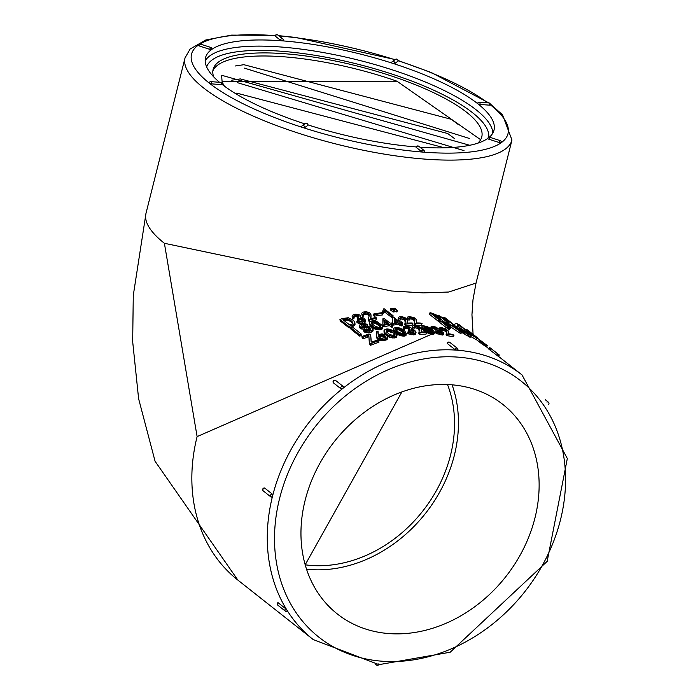 <?xml version="1.0" encoding="UTF-8"?>
<svg xmlns="http://www.w3.org/2000/svg" width="700" height="700" viewBox="0 0 700 700"><rect width="100%" height="100%" fill="white"/><g stroke="black" fill="none" stroke-linecap="round" stroke-linejoin="round"><path stroke-width="1.05" d="M335.991 380.835A1.654 1.348 128.3 0 0 335.729 380.537A1.654 1.654 0 0 0 333.305 382.716L333.428 382.848A1.654 1.348 128.3 0 0 333.428 382.856L340.9 388.754A1.654 1.348 -51.7 0 1 343.464 386.733L343.586 386.864A1.654 1.654 0 0 0 343.201 386.435L335.729 380.537A1.654 1.348 128.3 0 0 333.428 382.848L333.314 382.734M343.464 386.733L342.93 388.325L340.9 388.754M277.891 605.246A1.654 1.654 0 0 1 277.9 602.648L278.189 602.779A1.654 1.348 128.3 0 0 277.891 605.246L285.364 611.144A1.654 1.348 -51.7 0 1 285.661 608.676L287.14 610.435A168.543 137.778 128.3 0 0 313.189 639.546L379.006 664.641L450.196 652.225L547.164 561.374L567.324 458.517L522.025 374.929A168.543 137.778 128.3 0 0 457.056 350.184L457.73 349.711L457.056 350.184L454.886 349.493A1.654 1.348 -51.7 0 1 457.327 348.294L449.864 342.396A1.654 1.348 128.3 0 0 447.414 343.595L454.886 349.493M447.414 343.595L447.23 343.297A1.654 1.654 0 0 1 449.864 342.396M197.111 436.599L164.395 243.285A168.543 46.742 -165.9 0 1 145.994 213.343L133.271 295.47L132.676 341.635L138.609 398.72L155.085 461.282L237.904 580.125A168.543 137.778 -51.7 0 1 237.764 580.011A168.543 137.778 -51.7 0 1 197.111 436.599L456.61 323.312L467.031 331.118A170.196 139.125 -51.7 0 1 467.81 331.572L459.174 324.686L458.019 324.433M457.056 350.184A168.543 137.778 128.3 0 0 342.93 388.325A168.543 137.778 128.3 0 0 272.545 496.125L271.416 497.07A1.654 1.348 -51.7 0 1 272.186 493.999L272.545 496.125A168.543 137.778 128.3 0 0 287.14 610.435L287.131 611.004M285.661 608.676L278.189 602.779M263.305 490.936A1.654 1.654 0 0 1 264.46 487.988L264.714 488.101A1.654 1.348 128.3 0 0 263.305 490.936L270.769 496.834A1.654 1.654 0 0 0 271.679 497.184L271.416 497.07M272.186 493.999L264.714 488.101M369.303 342.711L370.589 345.266A168.543 137.778 -51.7 0 1 378.945 342.23L378.761 340.769L377.3 340.139A170.196 139.125 128.3 0 0 371.683 342.134L371.149 341.889L370.641 334.512L368.97 333.97A170.196 139.125 128.3 0 0 361.935 336.525L363.405 337.129A170.196 139.125 -51.7 0 1 367.631 335.562L368.83 335.248L369.303 342.711L370.317 343.831A170.196 139.125 -51.7 0 1 378.761 340.769M361.935 336.525L362.197 337.96L363.659 338.564A168.543 137.778 -51.7 0 1 367.85 337.015L368.935 336.735M371.297 341.959L370.641 334.512M376.381 335.151L377.002 338.441L379.724 340.366L383.644 340.734L387.424 339.036L387.196 336.192L385.376 334.661L381.981 333.874L378.21 334.618L377.668 331.17A170.196 139.125 128.3 0 0 376.652 331.459L376.635 336.551L378.805 338.572L383.504 339.255L386.435 338.398L387.45 337.085M378.262 334.6L378.053 331.363M386.96 335.877L389.812 337.426L394.24 337.986L396.567 337.26L397.058 335.081L395.377 332.623L393.916 333.148L395.124 334.766L394.31 335.501L389.953 334.714L386.488 331.975L386.251 330.181L388.684 329.84L391.746 331.17L393.12 330.846L390.18 329.289L386.951 328.939L385.123 329.359L383.967 330.75L385.14 332.929L387.319 334.696L392.665 336.499L395.579 336.219L397.058 335.081M383.967 330.75L384.125 332.894L385.648 334.819M386.251 330.181L386.286 331.686L388.701 331.345L391.746 332.684L393.111 332.369L393.12 330.846M393.916 333.148L393.925 334.661L394.616 335.344M394.056 331.502L394.082 329.98L398.904 333.524L403.743 334.618L406.262 333.559L404.845 331.179L400.26 328.108L395.701 327.215L393.54 328.545L393.636 330.855L395.246 332.666M396.533 333.681L400.251 335.606L403.69 336.14L406 335.414L406.262 333.559M404.757 328.659L408.118 328.72L408.887 329.158L408.188 331.082L413.262 332.474M408.336 329.543L412.186 330.277L414.19 331.87L412.738 332.57L408.975 331.581L407.908 331.931L407.785 333.471L408.984 334.066L409.106 332.535L413.578 333.366L415.809 332.745L415.161 330.916L411.6 329.446L411.031 327.854L408.45 326.419L405.037 326.078L403.358 326.611L403.305 329.761L404.661 329.84L404.845 327.154L406.149 326.786L409.281 327.749L409.658 328.808L408.87 329.166M408.984 334.066L414.794 334.723L415.634 334.285L416.071 332.211M414.164 328.108L415.905 327.871L418.171 328.703L419.317 330.942M412.396 326.121L412.116 328.291L412.615 329.07L414.015 329.123L414.041 327.031L415.021 326.314L419.002 327.626L419.571 329.009L419.002 331.94L420.026 332.789A170.196 139.125 -51.7 0 1 426.3 332.614L426.825 332.412L426.186 331.914L425.005 331.87A170.196 139.125 128.3 0 0 421.243 331.957L421.251 328.904L419.676 326.935L416.412 325.658L413.849 325.526L412.396 326.121L412.326 326.751L412.825 327.53L414.234 327.582M419.002 331.94L418.784 333.48L419.808 334.338A168.543 137.778 -51.7 0 1 426.029 334.154L426.825 332.412M422.275 329.061L422.572 327.521L427.376 331.118L432.845 332.85L434.438 332.045L432.381 329.735L427.306 326.524L422.678 325.631L421.977 326.279L421.838 328.475L425.766 331.896M426.808 332.509L433.125 334.381L434.079 333.882L434.446 332.334M438.034 331.817L435.925 331.336L435.54 332.876L436.713 333.55L437.106 332.01L441.429 333.428L443.748 332.973L436.135 327.136L431.882 326.235L431.078 326.716L431.436 327.67L432.749 327.959L433.239 326.953L436.03 327.696L437.526 328.851L436.205 329.543L441.665 331.922L441.63 332.701L438.034 331.817L439.679 332.43M436.205 329.543L435.794 331.082L436.319 331.301M432.591 328.545L436.188 329.613M431.979 329.411L432.749 327.959M431.078 326.716L430.719 328.466M436.713 333.55L442.304 335.064L443.082 334.88L443.748 332.973M446.049 334.836L446.591 332.964L446.049 334.836L447.072 335.676A168.543 137.778 -51.7 0 1 452.979 336.726L454.002 335.16L452.235 334.39A170.196 139.125 128.3 0 0 448.665 333.734L448.298 331.004L446.058 329.14L441.236 327.442L439.889 327.626L440.379 328.79L441.726 329.088L441.691 328.352L442.4 328.274L444.719 329L446.661 330.514L446.591 332.964L446.898 332.036M441.49 329.84L445.174 331.091L446.285 332.342L446.381 333.611M440.221 330.382L441.236 330.61L441.726 329.088M439.889 327.626L439.381 329.621L439.845 330.243M350.604 327.565L351.05 329.315L359.686 336.131A168.543 137.778 -51.7 0 1 361.375 335.484L360.946 333.734L352.31 326.918A170.196 139.125 128.3 0 0 350.604 327.565L359.424 334.696A170.196 139.125 -51.7 0 1 361.13 334.04M363.685 330.129L363.886 331.59L364.648 332.115L369.705 332.649L373.109 330.899L373.082 328.781L370.956 326.944L361.795 326.226L361.261 325.36L361.821 324.756L363.309 324.319L365.811 324.887L367.474 324.293L362.652 323.365L359.336 325.168L360.342 327.092L362.863 327.723L369.731 327.801L371.009 328.842L369.731 330.076L367.894 330.339L364.534 329.595L363.685 330.129L364.455 330.654L369.539 331.179L372.348 330.111L373.082 328.781M359.257 325.832L359.791 327.941L361.629 328.983L370.536 329.639M361.926 326.287L363.457 325.797L367.168 326.252L367.474 324.293M369.355 322.726L370.405 325.841L376.373 329.534L379.269 329.831L382.305 328.904L382.322 325.517L376.451 321.23L373.135 320.652L370.317 321.283L369.39 322.297L369.801 323.75L374.561 327.408L379.199 328.335L381.745 327.74L382.707 326.541M382.848 324.45L382.856 325.964L383.749 326.751A168.543 137.778 -51.7 0 1 388.762 325.797L389.655 325.736L391.703 327.206A168.543 137.778 -51.7 0 1 392.7 327.04L392.674 325.194L391.195 324.021L391.729 323.794A170.196 139.125 -51.7 0 1 392.726 323.645L391.895 322.936A170.196 139.125 128.3 0 0 390.889 323.085L390.023 323.094L384.108 318.43L383.206 318.491L382.848 324.45L383.74 325.238A170.196 139.125 -51.7 0 1 388.806 324.275L389.707 324.214L391.755 325.684A170.196 139.125 -51.7 0 1 392.761 325.517M382.882 318.824L382.856 324.047M392.683 324.494L393.365 325.071A168.543 137.778 -51.7 0 1 398.3 324.45L401.223 325.929A168.543 137.778 -51.7 0 1 402.203 325.832L402.36 324.293L400.785 322.822L401.31 322.639A170.196 139.125 -51.7 0 1 402.29 322.551L401.45 321.851A170.196 139.125 128.3 0 0 400.47 321.93L399.613 321.895L393.706 317.231L392.814 317.231L392.56 322.761L393.453 323.54A170.196 139.125 -51.7 0 1 398.431 322.919L401.371 324.398A170.196 139.125 -51.7 0 1 402.36 324.293M392.866 317.231L393.085 315.735L384.405 308.884L383.565 308.901L382.454 312.48L383.364 313.197L384.519 311.938L391.921 317.608A168.543 137.778 -51.7 0 1 392.49 317.555L392.455 323.33M400.155 319.279L401.931 318.999L404.206 319.812L405.344 322M398.379 317.31L398.615 320.285L400.024 320.311L400.024 318.211L401.012 317.467L403.436 317.774L405.002 318.736L405.571 320.145L404.976 323.146L406 323.995A170.196 139.125 -51.7 0 1 412.309 323.697L412.834 323.488L412.204 322.989L411.005 322.963A170.196 139.125 128.3 0 0 407.225 323.12L407.26 319.996L405.685 318.01L402.412 316.767L399.831 316.671L398.379 317.31L398.309 317.957L398.799 318.745L400.216 318.771M404.976 323.146L404.793 324.686L405.808 325.535A168.543 137.778 -51.7 0 1 412.055 325.246L412.834 323.488M414.19 323.733L415.091 325.203A168.543 137.778 -51.7 0 1 421.243 325.316L422.091 323.61L420.28 323.015A170.196 139.125 128.3 0 0 416.57 322.919L416.36 319.55L414.129 317.66L409.159 316.523L407.741 317.021L408.188 318.369L409.579 318.483L409.588 317.572L410.34 317.328L412.729 317.765L414.671 319.27L414.82 321.151M409.474 319.051L411.145 318.929L413.402 319.821L414.566 322.114M407.741 317.021L407.4 319.156L407.908 319.918L409.29 320.023L409.579 318.483M489.86 347.707L488.548 348.915L497.569 355.828A168.543 137.778 -51.7 0 1 498.321 356.361L499.336 355.04L489.904 347.672M450.774 326.41L450.117 327.889L450.984 326.314L450.59 325.614L446.889 323.12L443.144 321.641A170.196 139.125 128.3 0 0 440.309 320.863L449.207 327.915A170.196 139.125 -51.7 0 1 450.091 328.151L447.186 325.553A170.196 139.125 -51.7 0 1 448.954 326.051L450.984 326.314M440.309 320.863L439.871 322.604L448.595 329.42A168.543 137.778 -51.7 0 1 449.47 329.656L450.45 328.16M449.015 325.78L459.76 332.99A168.543 137.778 -51.7 0 1 461.011 333.463L461.738 331.993L456.05 326.235L454.633 325.754L458.745 329.84L448.236 323.321L460.477 331.52A170.196 139.125 -51.7 0 1 461.738 331.993M461.597 332.281L470.137 337.321L471.293 335.895L469.438 334.145L468.239 333.62L469.551 334.819L468.948 334.705L465.001 332.316L461.055 328.755L467.18 332.369L459.935 327.889L459.13 327.898L459.76 328.676L463.846 331.922L471.293 335.895M470.873 336.604A168.543 137.778 -51.7 0 1 475.79 339.447L476.971 338.24L476.166 337.601A170.196 139.125 128.3 0 0 469.227 333.646L469.761 334.145A170.196 139.125 -51.7 0 1 476.709 338.082L476.971 338.24M476.14 339.474L486.316 346.929L487.498 345.704L473.699 335.414L487.498 345.704M339.938 319.463L340.209 320.898L349.108 327.924L352.065 326.856L354.279 325.614L355.058 324.301L354.743 322.07L353.316 320.311L348.311 317.739L342.195 318.588A170.196 139.125 128.3 0 0 341.04 319.016L339.938 319.463L348.845 326.489L353.483 324.599L354.856 322.464M357.42 318.141L357.551 319.629L361.506 319.804L363.029 320.582L360.386 321.151L357.963 320.556L356.825 321.186L358.041 321.703L362.67 321.886L364.131 321.396L365.365 319.97L363.58 317.966L360.841 317.389L360.342 315.525L358.776 314.527L355.346 314.213L353.071 314.904L352.091 316.076L352.345 317.441L353.771 317.275L354.489 315.402L357.507 315.219L359.004 316.356L357.42 318.141L362.469 318.719L363.405 319.909L363.02 320.6M352.109 316.733L352.511 318.911L353.929 318.754L354.043 317.319L355.408 316.619L358.549 317.179M362.67 321.886L362.801 323.356L364.245 322.884L365.453 321.466L365.365 319.97M356.825 321.186L356.991 322.656L358.207 323.172L362.539 323.4M363.746 315.088L364.656 314.317L367.159 314.274L369.18 316.094M361.769 313.889L362.311 316.269L363.781 316.059L363.554 313.898L364.63 312.812L368.165 313.18L369.241 315.28L368.454 319.06L369.469 319.926A170.196 139.125 -51.7 0 1 376.075 318.439L376.644 318.08L376.005 317.581L374.754 317.774A170.196 139.125 128.3 0 0 370.799 318.631L371.009 314.799L369.477 312.646L366.135 311.71L363.44 312.051L361.882 313.092L361.769 313.889L362.241 314.773L363.72 314.554M370.808 318.631L371.026 315.271M372.636 320.688A168.543 137.778 -51.7 0 1 376.075 319.953L376.644 318.08M368.454 319.06L368.769 321.125L369.53 321.422A168.543 137.778 -51.7 0 1 370.615 321.16M373.459 314.072L373.433 315.595L374.246 316.234A168.543 137.778 -51.7 0 1 382.428 314.939L382.856 313.338L382.043 312.699A170.196 139.125 128.3 0 0 373.791 313.985L374.273 314.711A170.196 139.125 -51.7 0 1 382.533 313.408L382.856 313.338M393.207 309.339L392.123 308.254A170.196 139.125 128.3 0 0 390.486 308.315L390.25 309.925L393.339 311.99A168.543 137.778 -51.7 0 1 394.152 311.964L394.389 310.424L393.207 309.339L393.409 308.227L396.498 310.371A170.196 139.125 -51.7 0 1 397.311 310.354L395.036 308.201A170.196 139.125 128.3 0 0 393.409 308.227M394.354 310.678L396.235 311.911A168.543 137.778 -51.7 0 1 397.04 311.902L397.311 310.354M438.358 318.553L438.655 317.87L440.475 318.229L439.819 319.707L440.703 317.975L438.043 315.761L438.279 315.192L446.959 322.044L448.49 322.691L447.921 322.131L442.409 317.73L454.064 324.809L445.392 317.966L443.87 317.249L444.447 317.8L449.96 322.192L438.279 315.192M438.043 315.761L432.845 313.46A170.196 139.125 128.3 0 0 430.01 312.672L429.581 314.422L438.296 321.23A168.543 137.778 -51.7 0 1 439.171 321.466L440.16 319.97L436.896 317.363A170.196 139.125 -51.7 0 1 438.655 317.87M440.361 318.859L444.377 322.035M457.914 324.467L457.056 325.876L460.6 328.178M466.856 332.92A168.543 137.778 -51.7 0 1 466.926 332.955L467.81 331.572M467.267 332.439L468.843 333.699M219.52 82.294A148.715 41.239 -165.9 0 1 205.529 57.697A148.715 41.239 -165.9 0 1 211.715 49.464A1.654 0.455 -165.9 0 1 209.702 49.315L199.369 45.99A1.654 0.455 -165.9 0 1 198.24 45.246A1.654 0.455 -165.9 0 1 198.31 45.15M307.904 125.125A1.654 0.455 -165.9 0 1 307.939 125.265A1.654 0.455 -165.9 0 1 307.869 125.352L304.649 127.645A1.654 0.455 -165.9 0 1 302.636 127.487A163.153 45.246 -165.9 0 1 209.344 83.169A1.654 0.455 -165.9 0 1 209.169 82.88A1.654 1.654 0 0 1 210.893 81.629A1.654 0.831 94.4 0 1 211.514 83.869A1.654 0.455 -165.9 0 1 209.344 83.169L209.344 83.169A163.153 45.246 -165.9 0 1 198.258 45.194M209.702 49.315L210.683 47.399A1.654 1.654 0 0 1 211.785 49.376A1.654 0.455 -165.9 0 1 211.715 49.464A148.715 41.239 -165.9 0 1 282.529 40.863A1.654 0.455 -165.9 0 1 280.359 40.163L275.319 36.19A1.654 0.455 -165.9 0 1 275.144 35.893A1.654 1.654 0 0 1 277.769 35A1.654 1.348 128.3 0 0 275.319 36.19M283.203 40.381A1.654 0.455 -165.9 0 1 283.377 40.67A1.654 0.455 -165.9 0 1 282.529 40.863A148.715 41.239 -165.9 0 1 392.726 63.332A1.654 0.455 -165.9 0 1 391.598 62.598A1.654 0.455 -165.9 0 1 391.668 62.501A1.654 1.549 54.5 0 1 394.074 61.705A1.654 1.549 54.5 0 1 394.739 63.49A1.654 0.455 -165.9 0 1 392.726 63.332A148.715 41.239 -165.9 0 1 477.767 103.731A1.654 0.455 -165.9 0 1 477.584 103.442A1.654 1.654 0 0 1 479.316 102.191A1.654 0.831 94.4 0 1 479.938 104.431A1.654 0.455 -165.9 0 1 477.767 103.731A148.715 41.239 -165.9 0 1 494.008 130.156A148.715 41.239 -165.9 0 1 489.317 137.226M397.994 60.979A1.654 0.455 -165.9 0 1 398.02 61.11A1.654 0.455 -165.9 0 1 397.95 61.197L394.739 63.49M490.192 104.685A1.654 0.455 -165.9 0 1 490.367 104.983A1.654 0.455 -165.9 0 1 489.51 105.166L479.938 104.431M499.214 142.546L500.194 140.639A1.654 1.654 0 0 1 501.296 142.607A1.654 0.455 -165.9 0 1 501.226 142.704A1.654 0.455 -165.9 0 1 499.214 142.546L488.88 139.221A1.654 0.455 -165.9 0 1 487.751 138.477A1.654 0.455 -165.9 0 1 487.821 138.39M424.217 151.664A1.654 0.455 -165.9 0 1 424.392 151.961A1.654 0.455 -165.9 0 1 423.535 152.145A1.654 0.455 -165.9 0 1 421.374 151.445L416.334 147.472A1.654 0.455 -165.9 0 1 416.159 147.184A1.654 1.654 0 0 1 418.784 146.291A1.654 1.348 128.3 0 0 416.334 147.472M416.238 146.939A148.715 41.239 -165.9 0 1 307.983 124.898M490.394 104.851A163.153 45.246 -165.9 0 1 501.226 142.704A163.153 45.246 -165.9 0 1 423.535 152.145L423.535 152.145A163.153 45.246 -165.9 0 1 302.636 127.487L302.636 127.487A1.654 0.455 -165.9 0 1 301.516 126.744A1.654 0.455 -165.9 0 1 301.586 126.656A1.654 1.549 54.5 0 1 303.993 125.86A1.654 1.549 54.5 0 1 304.649 127.645M304.85 123.883A148.715 41.239 -165.9 0 1 221.979 84.289M221.769 84.123A1.654 0.455 -165.9 0 1 221.952 84.411A1.654 0.455 -165.9 0 1 221.095 84.604L211.514 83.869M487.769 138.425A148.715 41.239 -165.9 0 1 419.947 147.21M305.191 564.778L401.905 391.904M447.493 384.527A127.47 104.204 -51.7 0 1 454.326 430.92A127.47 104.204 -51.7 0 1 305.2 564.821M164.395 243.285L391.589 290.99L423.246 292.889L448.691 292.031L476.044 283.054L511.971 140.009L502.477 114.782L490.298 103.959M305.13 500.36A133.516 109.139 128.3 0 0 336.192 613.051A133.516 109.139 128.3 0 0 505.715 576.774A133.516 109.139 128.3 0 0 501.602 403.463A133.516 109.139 128.3 0 0 305.13 500.36M224.473 86.188A128.888 35.744 -165.9 0 1 222.093 81.454L396.944 81.191A138.504 38.413 -165.9 0 0 212.844 70.989M469.761 145.285L221.585 75.25L222.093 81.454M464.039 150.649L237.309 82.626M469.56 138.513L244.44 68.136M480.646 139.702L396.944 81.191M235.322 65.975L243.898 64.697L451.299 119.306L458.238 124.486M231.744 80.203L240.328 78.916L447.694 133.508L454.668 138.705M235.2 93.371L236.757 93.135L444.098 147.718M477.759 143.194A138.504 38.413 14.1 0 0 481.775 136.911A138.504 38.413 14.1 0 0 356.808 65.914A138.504 38.413 14.1 0 0 213.115 69.422A138.504 38.413 14.1 0 0 213.692 76.869M452.069 384.808A131.862 107.791 -51.7 0 1 425.46 513.433A131.862 107.791 -51.7 0 1 306.539 569.214M447.414 343.586L447.676 343.105M333.428 382.848L333.594 381.596M475.615 336.402L469.63 331.957L475.641 336.385M468.659 331.459L477.286 337.619L467.871 330.277A170.196 139.125 128.3 0 0 467.066 329.709L468.659 331.459L467.722 332.815M468.204 333.2L469.131 331.844M468.72 333.602L469.648 332.246M469.508 333.795L470.26 332.701M470.286 334.206L470.96 333.235M471.17 334.688L471.765 333.821M472.08 335.195L472.614 334.425M473.025 335.729L473.498 335.055M466.279 330.286L466.804 329.551M467.154 330.977L467.548 330.409M467.329 331.118L467.696 330.584M467.504 331.257L467.863 330.75M467.688 331.406L468.029 330.908M467.346 332.5L468.274 331.135M458.649 326.725L459.524 325.334M458.483 326.716L459.358 325.316M458.771 326.725L459.655 325.334M466.025 331.494L466.506 330.741M466.55 331.879L467.031 331.118M466.961 332.92L467.854 331.537M457.966 326.594L458.832 325.194M458.264 326.672L459.13 325.273M443.476 318.019L443.87 317.249M444.124 318.43L444.447 317.8M446.53 322.945L446.959 322.044M447.991 323.733L448.49 322.691M451.903 325.273L452.454 324.179M453.32 326.235L454.064 324.809M436.118 316.636L436.669 315.402L438.812 317.03M436.433 316.724L436.949 315.569M436.748 316.82L437.229 315.744M437.071 316.908L437.509 315.936M437.404 317.004L437.789 316.137M437.736 317.1L438.069 316.356M438.051 317.179L438.331 316.566M438.743 317.284L438.541 316.75M438.314 317.24L437.185 316.942A170.196 139.125 128.3 0 0 435.838 316.558L432.486 313.915L436.669 315.402M433.799 314.956L434.07 314.309M434.105 315.201L434.438 314.431M434.411 315.446L434.796 314.554M434.717 315.674L435.146 314.685M435.006 315.91L435.479 314.816M435.286 316.129L435.803 314.956M435.566 316.348L436.118 315.105M435.82 316.549L436.389 315.245M430.01 312.672L438.909 319.734A170.196 139.125 -51.7 0 1 439.793 319.97L440.16 319.97M429.581 314.422L430.185 312.918M437.754 320.871L438.366 319.375M438.296 321.23L438.909 319.734M439.171 321.466L439.793 319.97M439.023 319.078L439.46 318.089M439.512 319.463L440.064 318.211M393.146 309.838L393.409 308.297M394.249 310.599L394.511 309.05M395.981 311.902L396.235 310.363M396.235 311.911L396.498 310.371M390.486 308.315L393.575 310.45A170.196 139.125 -51.7 0 1 394.389 310.424M390.25 309.925L390.477 308.385M391.352 310.686L391.58 309.146M393.085 311.99L393.312 310.45M393.339 311.99L393.575 310.45M384.081 312.533L384.668 310.398L392.079 316.067A170.196 139.125 -51.7 0 1 392.998 315.98M384.326 312.209L384.475 310.678M384.519 311.938L384.668 310.398M391.37 317.345L391.519 315.805M391.921 317.608L392.079 316.067M392.928 317.231L393.085 315.735M383.364 313.197L384.221 311.001M382.585 310.94L383.495 311.666M383.757 312.865L383.898 311.334M374.246 316.234L374.273 314.711M382.428 314.939L382.533 313.408M369.53 321.422L369.469 319.926M368.769 321.125L368.699 319.629M376.075 319.953L376.075 318.439M370.746 318.526L370.72 317.433M370.877 318.29L370.851 316.785M370.965 317.713L370.947 316.207M371.017 317.214L371 315.7M362.311 316.269L362.241 314.773M363.851 314.851L363.808 313.346M364.656 314.317L364.63 312.812M365.846 314.108L365.829 312.594M367.159 314.274L367.141 312.76M368.174 314.694L368.165 313.18M368.734 315.166L368.725 313.652M369.101 315.779L369.084 314.265M369.215 315.752L369.197 314.711M359.494 323.479L359.336 322M358.207 323.172L358.041 321.703M361.104 323.566L360.964 322.088M364.245 322.884L364.131 321.396M365.155 322.175L365.059 320.688M360.78 317.293L360.71 316.19M352.511 318.911L352.345 317.441M353.929 318.754L353.771 317.275M353.885 317.975L353.745 316.496M354.043 317.319L353.902 315.84M354.62 316.881L354.489 315.402M355.408 316.619L355.285 315.131M356.361 316.531L356.248 315.044M357.621 316.706L357.507 315.219M358.619 317.135L358.514 315.726M358.68 319.821L358.549 318.342M360.246 319.681L360.132 318.194M361.506 319.804L361.401 318.316M362.574 320.206L362.469 318.719M363.239 320.197L363.178 319.296M348.32 319.051L350.989 320.6L352.748 322.787L351.96 324.056L349.624 324.94L342.93 319.655L347.305 318.789L348.32 319.051L349.037 320.714L348.836 319.261M349.037 320.714L349.562 320.976L349.361 319.515M349.562 320.976L350.096 321.291L349.895 319.83M350.096 321.291L350.639 321.65L350.438 320.189M350.639 321.65L351.181 322.061L350.989 320.6M351.181 322.061L351.697 322.49L351.496 321.029M351.697 322.49L352.118 322.884L351.916 321.422M352.118 322.884L352.257 321.799M352.669 323.277L352.511 322.158M352.739 322.971L352.669 322.481M343.236 319.9L343.149 319.384M344.584 318.911L344.811 320.364L344.102 320.565L343.875 319.121M344.811 320.364L345.511 320.224L345.284 318.771M345.511 320.224L346.194 320.162L345.975 318.71M346.194 320.162L346.859 320.162L346.649 318.71M346.859 320.162L347.515 320.241L347.305 318.789M347.515 320.241L348.014 320.346L347.812 318.894M349.108 327.924L348.845 326.489M350.061 327.609L349.808 326.174M352.065 326.856L351.829 325.412M352.957 326.471L352.73 325.019M353.701 326.051L353.483 324.599M354.279 325.614L354.069 324.161M354.707 325.15L354.506 323.689M354.979 324.651L354.777 323.19M355.058 324.301L354.865 322.84M348.014 320.346L348.521 320.504M473.349 335.921L473.699 335.414M479.036 341.757L479.972 340.401M479.903 342.422L480.83 341.058M480.812 343.105L481.749 341.74M481.784 343.805L482.72 342.449M482.79 344.514L483.735 343.158M483.831 345.231L484.785 343.884M484.899 345.957L485.861 344.619M485.782 346.561L486.754 345.231M486.316 346.929L487.305 345.599M475.79 339.447L476.709 338.082M467.915 334.18L468.239 333.62M461.65 329.674L461.956 329.131M462.7 330.549L463.137 329.796M463.654 331.301L464.144 330.461M464.537 331.966L465.036 331.1M465.517 332.675L466.025 331.8M466.576 333.384L467.18 332.369M458.605 328.808L459.183 327.749M458.623 328.825L459.13 327.898M458.85 329.053L459.305 328.204M459.305 329.525L459.76 328.676M460.005 330.234L460.486 329.332M460.941 331.179L461.492 330.155M461.904 332.517L462.674 331.074M463.067 333.366L463.846 331.922M464.222 334.154L465.001 332.71M465.369 334.871L466.148 333.428M466.865 335.755L467.661 334.311M468.204 336.473L469.009 335.037M469.367 337.024L470.181 335.598M470.137 337.321L470.96 335.895M454.108 326.777L454.633 325.754M448.035 323.759L448.236 323.321M458.806 332.369L459.524 330.899M459.76 332.99L460.477 331.52M446.416 324.826L446.967 323.584L449.173 325.316M446.731 324.914L447.248 323.75M447.046 325.001L447.519 323.925M447.37 325.098L447.799 324.118M447.694 325.185L448.079 324.319M448.035 325.281L448.367 324.537M448.35 325.36L448.621 324.748M449.155 325.439L448.613 325.421L448.831 324.931M448.613 325.421L447.484 325.124A170.196 139.125 128.3 0 0 446.136 324.748L442.785 322.105L446.967 323.584M444.089 323.137L444.369 322.499M444.404 323.382L444.736 322.613M444.71 323.627L445.095 322.735M445.007 323.864L445.445 322.866M445.305 324.091L445.777 322.998M445.585 324.319L446.101 323.137M445.865 324.537L446.416 323.286M446.119 324.73L446.688 323.426M439.871 322.604L440.484 321.108M448.052 329.061L448.665 327.556M448.595 329.42L449.207 327.915M449.47 329.656L450.091 328.151M448.656 326.743L448.954 326.051M449.321 327.267L449.759 326.27M449.811 327.652L450.363 326.392M489.939 349.895L491.173 348.688L498.549 354.498A170.196 139.125 -51.7 0 1 499.31 355.04L498.321 356.361M490.088 349.974L491.059 348.635M490.201 350.017L491.173 348.688M497.052 355.425L498.024 354.095M497.569 355.828L498.549 354.498M489.457 349.641L490.42 348.294L490.91 348.565M489.501 347.576L490.42 348.294M489.738 349.79L490.7 348.442M414.348 324.826L414.627 323.286L415.38 323.654A170.196 139.125 -51.7 0 1 421.584 323.776L422.091 323.61M415.091 325.203L415.38 323.654M421.243 325.316L421.584 323.776M416.316 322.525L416.421 321.991M407.4 319.156L407.68 317.608M407.908 319.918L408.188 318.369M409.465 318.185L409.588 317.572M410.025 318.868L410.34 317.328M411.145 318.929L411.469 317.389M412.405 319.305L412.729 317.765M413.402 319.821L413.735 318.281M413.963 320.285L414.295 318.745M414.339 320.819L414.671 319.27M414.479 321.178L414.811 319.637M414.558 321.615L414.881 320.075M414.575 322.105L414.881 320.591M414.724 321.641L414.627 323.286M414.076 324.354L414.356 322.805M405.808 325.535L406 323.995M405.055 325.185L405.248 323.645M412.055 325.246L412.309 323.697M407.006 322.752L407.102 322.114M407.024 322.779L407.19 321.598M398.116 319.498L398.309 317.957M398.615 320.285L398.799 318.745M400.137 318.544L400.243 317.791M400.794 319.007L401.012 317.467M401.931 318.999L402.159 317.459M403.2 319.322L403.436 317.774M404.206 319.812L404.442 318.264M404.766 320.276L405.002 318.736M405.142 320.828L405.379 319.287M405.274 321.213L405.51 319.672M405.344 321.685L405.571 320.145M405.422 321.641L405.562 320.696M397.933 322.175A170.196 139.125 128.3 0 0 394.433 322.586L394.188 318.868L397.933 322.175M394.17 320.504L396.498 322.332M399.175 324.45L399.324 322.919M400.654 325.623L400.803 324.082M401.223 325.929L401.371 324.398M401.249 323.181L401.31 322.639M402.141 323.89L402.29 322.551M392.525 323.409L392.56 322.761M392.875 324.678L392.963 323.155M393.365 325.071L393.453 323.54M398.3 324.45L398.431 322.919M388.308 323.505A170.196 139.125 128.3 0 0 384.746 324.152L384.571 320.162L388.308 323.505M384.475 324.144L384.545 321.02M384.527 321.694L387.091 323.715M389.655 325.736L389.707 324.214M391.134 326.909L391.186 325.386M391.703 327.206L391.755 325.684M391.694 324.424L391.729 323.794M392.648 325.168L392.726 323.645M383.25 326.366L383.241 324.852M383.749 326.751L383.74 325.238M388.762 325.797L388.806 324.275M375.821 322.175L379.496 324.8L380.642 326.48L378.884 327.425L375.646 326.533L372.505 324.205L371.429 322.516L372.558 321.641L374.859 321.79L375.821 322.175L376.399 323.977L376.364 322.473M376.399 323.977L376.994 324.345L376.959 322.84M376.994 324.345L377.624 324.774L377.589 323.269M377.624 324.774L378.289 325.281L378.254 323.776M378.289 325.281L378.963 325.824L378.928 324.31M378.963 325.824L379.531 326.314L379.496 324.8M379.531 326.314L379.986 326.751L379.951 325.246M380.319 327.04L380.284 325.631M380.537 326.795L380.52 325.964M371.534 323.059L371.499 322.306M371.665 323.26L371.613 322.123M371.989 321.834L371.84 323.47L371.779 321.965M372.05 323.33L372.251 321.72M372.304 323.225L372.558 321.641M372.61 323.137L372.89 321.589M372.942 323.085L373.249 321.562M373.301 323.067L373.625 321.571M373.669 323.076L374.01 321.615M374.062 323.12L374.421 321.685M374.465 323.19L374.894 323.304L374.859 321.79M374.894 323.304L375.358 323.453L375.314 321.947M369.582 324.704L369.486 323.207M369.906 325.246L369.801 323.75M370.405 325.841L370.309 324.354M371.088 326.498L370.991 325.01M371.954 327.206L371.858 325.719M372.873 327.871L372.767 326.384M373.774 328.44L373.669 326.944M374.658 328.904L374.561 327.408M375.524 329.271L375.428 327.775M376.373 329.534L376.285 328.046M377.344 329.735L377.265 328.239M378.324 329.84L378.245 328.344M379.269 329.831L379.199 328.335M380.196 329.726L380.135 328.221M381.08 329.516L381.027 328.011M381.797 329.245L381.745 327.74M382.305 328.904L382.27 327.399M382.62 328.51L382.585 327.005M375.358 323.453L375.856 323.68M361.988 326.226L361.821 324.756M363.457 325.797L363.309 324.319M364.971 325.938L364.831 324.459M365.942 326.366L365.811 324.887M367.168 326.252L367.036 324.774M359.791 327.941L359.599 326.48M360.535 328.562L360.342 327.092M361.629 328.983L361.436 327.521M363.046 329.184L362.863 327.723M364.919 329.175L364.752 327.705M366.957 329.035L366.809 327.565M368.515 329.061L368.375 327.582M369.863 329.28L369.731 327.801M370.738 329.525L370.624 328.274M364.648 332.115L364.455 330.654M365.575 332.5L365.382 331.03M366.651 332.736L366.459 331.275M368.113 332.832L367.929 331.371M369.705 332.649L369.539 331.179M371.315 332.185L371.158 330.715M372.488 331.59L372.348 330.111M373.109 330.899L372.986 329.411M351.05 329.315L350.787 327.88M359.686 336.131L359.424 334.696M446.329 335.265L446.81 333.734L447.554 334.145A170.196 139.125 -51.7 0 1 453.521 335.204L454.002 335.16M447.072 335.676L447.554 334.145M452.979 336.726L453.521 335.204M439.381 329.621L439.863 328.09M439.915 330.269L440.379 328.79M441.892 329.796L442.4 328.274M442.969 330.024L443.485 328.501M444.194 330.523L444.719 329M445.174 331.091L445.707 329.569M445.734 331.546L446.267 330.033M446.127 332.036L446.661 330.514M446.285 332.342L446.81 330.829M446.381 332.71L446.898 331.188M446.416 333.121L446.933 331.599M446.39 333.567L446.574 333.007M437.938 334.101L438.34 332.57M439.442 334.618L439.854 333.078M441.009 334.967L441.429 333.428M442.304 335.064L442.741 333.533M443.082 334.88L443.529 333.34M430.789 328.519L431.148 327.145M431.148 328.781L431.436 327.67M432.819 328.493L433.239 326.953M433.527 328.545L433.956 327.014M434.402 328.764L434.84 327.224M435.584 329.227L436.03 327.696M436.713 329.341L437.01 328.309M436.931 331.249L437.281 329.989M438.296 331.879L438.734 330.348M439.477 332.316L439.924 330.785M440.571 332.658L440.947 331.354M441.438 332.692L441.665 331.922M435.925 331.336L437.106 332.01M426.641 329.77L423.806 326.926L424.148 326.366L425.845 326.559L430.342 329.166L432.67 331.748L430.36 331.721L426.641 329.77M423.841 327.023L423.964 326.445M423.955 327.259L424.148 326.366M424.139 327.521L424.401 326.331M424.384 327.819L424.716 326.331M424.436 327.88L425.075 326.366M424.725 327.915L425.451 326.445M425.101 327.985L425.845 326.559M425.504 328.099L426.265 326.707M425.915 328.248L426.352 328.431L426.711 326.891M426.352 328.431L426.842 328.659L427.192 327.119M426.842 328.659L427.315 328.904L427.674 327.364M427.315 328.904L427.77 329.158L428.129 327.618M427.77 329.158L428.207 329.429L428.566 327.889M428.207 329.429L428.619 329.7L428.977 328.16M428.619 329.7L429.319 328.396M428.951 329.945L429.651 328.65M429.293 330.19L429.993 328.904M429.634 330.444L430.342 329.166M429.984 330.706L430.334 330.977L430.692 329.438M430.334 330.977L430.692 331.257L431.051 329.717M430.692 331.257L431.384 329.989M431.025 331.529L431.69 330.26M431.602 332.01L431.953 330.514M431.891 332.027L432.189 330.767M432.154 332.019L432.381 331.004M432.416 331.949L432.574 331.275M422.608 329.411L422.905 327.863M423.019 329.796L423.316 328.248M423.509 330.216L423.806 328.676M424.025 330.636L424.322 329.096M424.515 331.021L424.821 329.481M424.988 331.371L425.285 329.822M425.434 331.678L425.74 330.137M425.871 331.905L426.169 330.418M426.484 332.15L426.755 330.767M427.07 332.658L427.376 331.118M427.726 332.999L428.033 331.45M428.418 333.322L428.733 331.783M429.17 333.62L429.485 332.08M429.984 333.882L430.308 332.342M430.868 334.119L431.2 332.579M431.751 334.303L432.084 332.762M432.504 334.39L432.845 332.85M433.125 334.381L433.475 332.841M433.615 334.276L433.965 332.736M433.93 334.11L434.28 332.57M421.977 326.279L422.572 327.521M421.689 328.134L422.004 326.585M421.838 328.475L422.144 326.935M422.012 328.755L422.319 327.206M419.808 334.338L420.026 332.789M419.055 333.979L419.265 332.43M426.029 334.154L426.3 332.614M421.199 330.47L421.102 330.969M412.116 328.291L412.326 326.751M412.615 329.07L412.825 327.53M414.146 327.329L414.26 326.62M414.776 327.863L415.021 326.314M415.905 327.871L416.159 326.331M417.174 328.213L417.436 326.664M418.171 328.703L418.442 327.162M418.74 329.175L419.002 327.626M419.116 329.717L419.379 328.169M419.248 330.094L419.51 328.554M419.317 330.558L419.571 329.009M419.379 330.759L419.571 329.56M410.244 334.504L410.375 332.964M411.793 334.81L411.933 333.279M413.42 334.898L413.578 333.366M414.794 334.723L414.96 333.183M415.634 334.285L415.809 332.745M411.346 329.061L411.416 328.449M403.121 327.075L403.428 328.23L404.793 328.3M403.034 329.149L403.156 327.618M403.305 329.761L403.428 328.23M404.766 328.037L404.845 327.154M405.239 328.422L405.387 326.882M405.991 328.326L406.149 326.786M406.901 328.396L407.067 326.856M408.118 328.72L408.293 327.18M409.132 329.044L409.281 327.749M409.281 331.415L409.439 329.875M410.786 331.529L410.953 329.989M412.011 331.817L412.186 330.277M413.053 332.308L413.227 330.767M413.822 332.369L413.936 331.336M407.908 331.931L409.106 332.535M398.213 331.975L395.421 328.974L395.824 328.186L397.6 328.055L402.168 330.4L404.442 333.191L402.001 333.664L398.213 331.975M395.465 329.123L395.483 328.501M395.579 329.402L395.623 328.326M396.086 328.081L395.771 329.709L395.824 328.186M396.025 329.604L396.419 328.011M396.358 329.543L396.795 327.985M396.725 329.516L397.189 328.002M397.119 329.525L397.6 328.055M397.53 329.586L398.037 328.151M397.959 329.683L398.405 329.822L398.484 328.291M398.405 329.822L398.904 330.006L398.983 328.475M398.904 330.006L399.385 330.216L399.473 328.685M399.385 330.216L399.849 330.444L399.936 328.912M399.849 330.444L400.286 330.689L400.374 329.158M400.286 330.689L400.706 330.942L400.794 329.411M400.706 330.942L401.135 329.648M401.047 331.179L401.467 329.892M401.38 331.424L401.817 330.137M401.73 331.669L402.168 330.4M402.08 331.931L402.517 330.671M402.43 332.203L402.876 330.951M402.789 332.483L403.209 331.231M403.121 332.762L403.506 331.502M403.419 333.034L403.769 331.774M403.681 333.305L403.996 332.045M404.119 333.533L404.189 332.308M404.329 333.366L404.364 332.605M394.389 331.87L394.415 330.348M394.8 332.273L394.817 330.75M395.281 332.658L395.308 331.179M395.806 332.99L395.824 331.608M396.296 333.428L396.314 331.993M396.769 333.848L396.786 332.334M397.215 334.154L397.241 332.631M397.644 334.416L397.67 332.894M398.239 334.74L398.274 333.217M398.877 335.046L398.904 333.524M399.543 335.335L399.569 333.812M400.251 335.606L400.277 334.084M401.021 335.825L401.056 334.303M401.861 335.983L401.905 334.46M402.771 336.096L402.824 334.574M403.69 336.14L403.743 334.618M404.477 336.088L404.539 334.565M405.134 335.939L405.204 334.408M405.659 335.703L405.738 334.171M406 335.414L406.079 333.891M393.54 328.545L394.082 329.98M393.514 330.444L393.549 328.921M393.636 330.855L393.671 329.332M393.811 331.161L393.838 329.639M394.879 335.178L394.879 334.092M387.371 331.31L387.345 329.805M388.701 331.345L388.684 329.84M389.786 331.686L389.777 330.172M390.714 332.185L390.705 330.671M391.746 332.684L391.746 331.17M384.125 332.894L384.064 331.398M384.519 333.62L384.457 332.124M385.21 334.425L385.14 332.929M386.19 335.169L386.129 333.812M387.389 336.192L387.319 334.696M388.596 336.901L388.526 335.405M389.812 337.426L389.751 335.921M391.055 337.767L390.994 336.271M392.717 338.004L392.665 336.499M394.24 337.986L394.205 336.481M395.605 337.724L395.579 336.219M396.567 337.26L396.559 335.746M385.359 337.514L381.526 338.293L379.461 337.453L378.621 336.105L379.619 335.125L381.955 334.74L384.606 335.676L385.359 337.514L385.271 336.315M378.735 336.595L378.665 335.877M378.91 336.892L378.787 335.668M379.024 337.05L378.989 335.466M379.129 336.945L379.269 335.291M379.4 336.77L379.619 335.125M379.75 336.604L380.047 334.976M380.17 336.464L380.494 334.863M380.616 336.35L380.957 334.793M381.08 336.271L381.561 336.236L381.447 334.749M381.561 336.236L382.069 336.227L381.955 334.74M382.069 336.227L382.366 334.766M382.471 336.254L382.716 334.81M382.821 336.297L383.058 334.889M383.154 336.376L383.381 334.994M383.486 336.481L383.705 335.125M383.81 336.613L384.02 335.274M384.116 336.77L384.317 335.466M384.414 336.954L384.606 335.676M384.703 337.164L384.869 335.895M384.974 337.382L385.096 336.114M385.455 337.339L385.402 336.516M385.525 337.155L385.49 336.717M377.816 339.325L377.65 337.855M377.352 338.887L377.186 337.418M378.341 339.692L378.175 338.223M378.971 340.043L378.805 338.572M379.724 340.366L379.566 338.896M380.608 340.629L380.45 339.15M381.57 340.769L381.412 339.299M382.594 340.812L382.445 339.334M383.644 340.734L383.504 339.255M384.685 340.541L384.554 339.062M385.709 340.244L385.586 338.756M386.549 339.885L386.435 338.398M387.118 339.483L387.012 337.995M387.424 339.036L387.328 337.549M376.6 337.155L376.442 335.685M376.688 337.627L376.521 336.158M376.793 338.021L376.635 336.551M377.002 338.441L376.836 336.971M362.705 338.476L362.442 337.041M363.659 338.564L363.405 337.129M367.85 337.015L367.631 335.562M369.933 344.75L369.661 343.315M370.589 345.266L370.317 343.831M200.051 44.004A163.153 45.246 -165.9 0 1 275.223 35.648M278.967 35.945A163.153 45.246 -165.9 0 1 394.931 59.736M398.072 60.742A163.153 45.246 -165.9 0 1 487.795 102.848M275.371 35.376L231.595 35.114L205.809 39.979L190.102 49.044L185.036 57.89A168.543 46.742 14.1 0 0 203.446 87.841A168.543 46.742 14.1 0 0 382.2 153.773A168.543 46.742 14.1 0 0 511.971 140.009M145.994 213.343A168.543 46.742 -165.9 0 1 145.994 213.334L185.036 57.89M381.859 661.194A163.153 133.367 -51.7 0 1 317.529 423.832A163.153 133.367 -51.7 0 1 560.744 442.461A163.153 133.367 -51.7 0 1 381.859 661.194M205.188 60.883A148.715 41.239 -165.9 0 1 358.269 60.086A148.715 41.239 -165.9 0 1 492.8 133.131M488.714 137.357A145.407 40.329 14.1 0 0 356.545 63.875A145.407 40.329 14.1 0 0 206.649 66.938M221.095 84.604A1.654 0.831 -85.6 0 0 220.474 82.364L210.893 81.629M421.374 151.445A1.654 1.348 -51.7 0 1 423.815 150.264L418.784 146.291M500.194 140.639L489.86 137.305L488.88 139.221M307.869 125.352A1.654 1.549 -125.5 0 0 305.375 123.515L302.155 125.799A1.654 1.654 0 0 0 301.516 126.744M489.51 105.166A1.654 0.831 -85.6 0 0 488.889 102.926L431.226 72.511L398.064 60.506M280.359 40.163A1.654 1.348 -51.7 0 1 282.8 38.972L277.769 35M397.95 61.197A1.654 1.549 -125.5 0 0 395.465 59.36L392.245 61.652A1.654 1.654 0 0 0 391.598 62.598M210.683 47.399L200.349 44.074L199.369 45.99M546.919 402.08A1.654 1.348 -51.7 0 1 548.354 402.159L545.387 399.814M378.831 663.801A1.654 1.348 -51.7 0 1 378.639 664.291M375.541 664.335L376.381 665A1.654 1.348 -51.7 0 1 375.935 664.108M522.025 374.929L498.4 356.291M488.731 348.661L486.57 346.955M313.189 639.546L237.764 580.011M476.035 283.089L472.981 299.749L471.949 314.711L473.086 334.311M395.159 59.579L295.916 37.476L278.574 35.63M221.952 84.411A1.654 1.654 0 0 0 220.474 82.364M424.392 151.961A1.654 1.654 0 0 0 423.815 150.264M489.86 137.305A1.654 1.654 0 0 0 487.751 138.477M307.939 125.265A1.654 1.654 0 0 0 305.375 123.515M490.367 104.983A1.654 1.654 0 0 0 488.889 102.926L479.316 102.191M283.377 40.67A1.654 1.654 0 0 0 282.8 38.972M398.02 61.11A1.654 1.654 0 0 0 395.465 59.36M200.349 44.074A1.654 1.654 0 0 0 198.24 45.246M548.538 404.582A1.654 1.654 0 0 0 548.354 402.159M285.364 611.144A1.654 1.654 0 0 0 287.42 611.135M376.381 665A1.654 1.654 0 0 0 378.928 664.352M457.905 350A1.654 1.654 0 0 0 457.327 348.294"/></g></svg>
